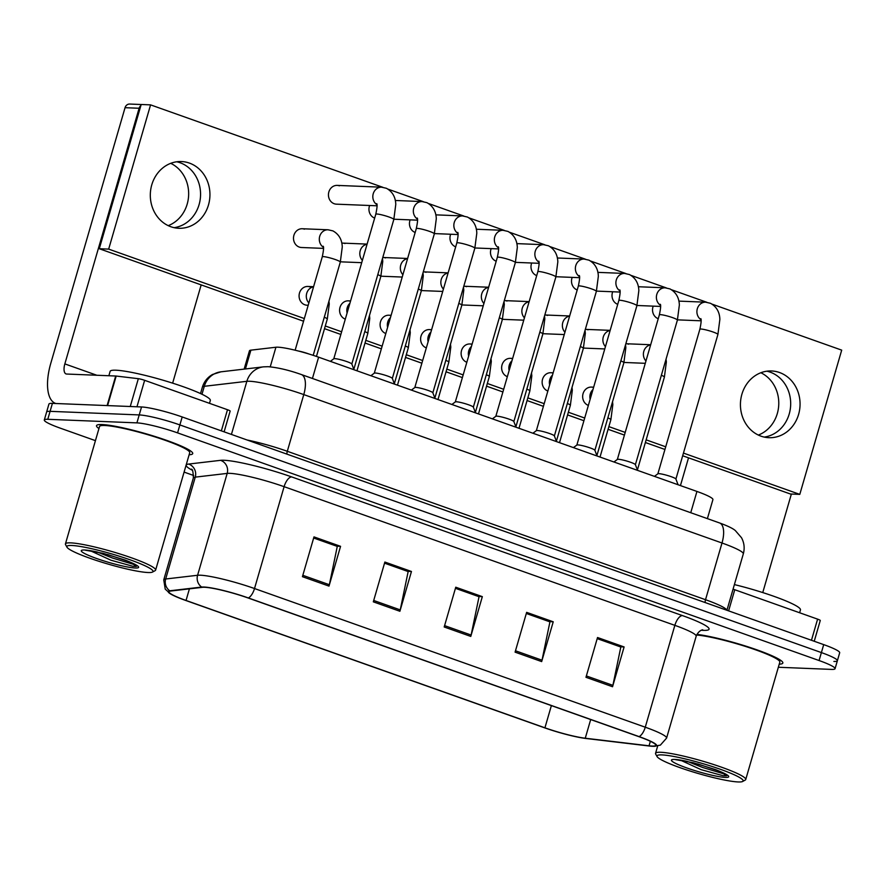 <?xml version="1.0" encoding="UTF-8"?>
<svg xmlns="http://www.w3.org/2000/svg" width="886" height="886" viewBox="0 0 886 886"><rect width="100%" height="100%" fill="white"/><g stroke="black" fill="none" stroke-linecap="round" stroke-linejoin="round"><path stroke-width="1.33" d="M244.137 369.119L249.453 350.812A31.298 3.765 16.2 0 1 250.893 350.158L275.923 347.234A31.298 3.765 16.2 0 1 277.96 347.19A31.298 3.765 16.2 0 1 318.617 357.18L696.939 491.442A31.298 3.765 16.2 0 1 712.92 499.604L707.393 518.631M102.089 424.549A50.081 6.014 -163.8 0 0 96.53 425.668A50.081 6.014 -163.8 0 0 98.944 428.547A50.081 6.014 -163.8 0 1 96.53 425.668A50.081 6.014 -163.8 0 1 102.089 424.549A50.081 6.014 -163.8 0 1 157.032 437.141A50.081 6.014 -163.8 0 1 192.716 453.61A50.081 6.014 -163.8 0 0 157.032 437.141A50.081 6.014 -163.8 0 0 102.089 424.549M204.622 587.274A33.391 4.009 16.2 0 1 247.98 597.939L638.74 736.609A33.391 4.009 16.2 0 1 655.784 745.314A33.391 4.009 16.2 0 1 649.039 745.802L585.258 738.226A33.391 4.009 16.2 0 1 544.923 727.816L186.049 600.464A33.391 4.009 16.2 0 1 168.993 591.748A33.391 4.009 16.2 0 1 170.533 591.051L202.44 587.318A33.391 4.009 16.2 0 1 204.622 587.274M203.913 587.019A34.222 4.109 -163.8 0 0 201.676 587.064L169.769 590.796A34.222 4.109 -163.8 0 0 170.677 594.019A34.222 4.109 -163.8 0 0 185.672 600.442L544.547 727.805A34.222 4.109 -163.8 0 0 585.89 738.47L649.671 746.056A34.222 4.109 -163.8 0 0 653.148 746.322A34.222 4.109 -163.8 0 0 639.116 736.62L248.357 597.95A34.222 4.109 -163.8 0 0 203.913 587.019M778.34 667.258L831.589 669.406A31.298 3.765 -163.8 0 0 835.066 668.697L837.37 660.746A31.298 3.765 -163.8 0 0 821.388 652.583L179.88 424.926A31.298 3.765 -163.8 0 0 139.224 414.925L50.092 411.337A31.298 3.765 -163.8 0 0 46.615 412.034A31.298 3.765 -163.8 0 1 50.092 411.337L139.224 414.925A31.298 3.765 -163.8 0 1 179.88 424.926L821.388 652.583A31.298 3.765 -163.8 0 1 837.37 660.746A31.298 3.765 -163.8 0 1 833.892 661.443M597.197 638.64L620.82 647.024L612.89 685.354A8.351 3.622 109.5 0 1 612.547 686.739L624.109 646.946L597.529 637.51L585.967 677.303L612.547 686.739M597.219 638.584L620.355 646.802L624.109 646.946M526.317 613.489L549.929 621.861L542.01 660.203A8.351 3.622 109.5 0 1 541.667 661.587L553.229 621.795L526.638 612.359L515.087 652.151L541.667 661.587M526.328 613.433L549.475 621.64L553.229 621.795M313.666 538.024L337.278 546.396L329.359 584.727A8.351 3.622 109.5 0 1 329.005 586.111L340.567 546.33L313.987 536.894L302.425 576.686L329.005 586.111M313.677 537.968L336.813 546.175L340.567 546.33M384.546 563.175L408.158 571.559L400.239 609.889A8.351 3.622 109.5 0 1 399.896 611.274L411.458 571.481L384.867 562.045L373.316 601.838L399.896 611.274M384.557 563.119L407.704 571.337L411.458 571.481M455.426 588.326L479.049 596.71L471.119 635.04A8.351 3.622 109.5 0 1 470.776 636.425L482.338 596.643L455.758 587.208L444.196 626.989L470.776 636.425M455.448 588.271L478.584 596.488L482.338 596.643M189.128 454.751A50.081 6.014 -163.8 0 0 192.716 453.61A50.081 6.014 -163.8 0 1 189.128 454.751M779.248 664.168A50.081 6.014 -163.8 0 0 782.836 663.027A50.081 6.014 -163.8 0 0 751.284 647.91A50.081 6.014 -163.8 0 0 696.928 634.376A50.081 6.014 -163.8 0 1 751.284 647.91A50.081 6.014 -163.8 0 1 782.836 663.027A50.081 6.014 -163.8 0 1 779.248 664.168M835.066 668.697A31.298 3.765 -163.8 0 0 819.074 660.535L177.565 432.877A31.298 3.765 -163.8 0 0 136.909 422.877L47.778 419.3A31.298 3.765 -163.8 0 0 44.3 419.997A31.298 3.765 -163.8 0 0 60.281 428.159L95.433 440.641M184.089 472.094L193.724 475.516M837.37 660.746L839.684 652.783A31.298 3.765 -163.8 0 0 823.703 644.62L182.195 416.963A31.298 3.765 -163.8 0 0 141.538 406.962L52.407 403.374A31.298 3.765 -163.8 0 0 48.929 404.082L44.3 419.997M351.808 364.091A9.392 1.13 -163.8 0 0 351.797 363.98A9.392 1.13 -163.8 0 0 344.72 360.879A9.392 1.13 -163.8 0 0 334.808 358.642A9.392 1.13 -163.8 0 0 333.834 358.764L330.356 361.355M309.247 354.101A9.392 1.13 -163.8 0 0 298.283 351M392.31 378.466A9.392 1.13 -163.8 0 0 392.31 378.355A9.392 1.13 -163.8 0 0 385.222 375.254A9.392 1.13 -163.8 0 0 375.321 373.017A9.392 1.13 -163.8 0 0 374.346 373.139L370.869 375.73M432.822 392.841A9.392 1.13 -163.8 0 0 432.822 392.731A9.392 1.13 -163.8 0 0 425.734 389.63A9.392 1.13 -163.8 0 0 415.833 387.392A9.392 1.13 -163.8 0 0 414.858 387.514L411.381 390.106M473.334 407.217A9.392 1.13 -163.8 0 0 473.323 407.106A9.392 1.13 -163.8 0 0 466.246 404.005A9.392 1.13 -163.8 0 0 456.345 401.768A9.392 1.13 -163.8 0 0 455.371 401.89L451.882 404.481M513.847 421.592A9.392 1.13 -163.8 0 0 513.836 421.492A9.392 1.13 -163.8 0 0 506.759 418.38A9.392 1.13 -163.8 0 0 496.858 416.143A9.392 1.13 -163.8 0 0 495.872 416.265L492.394 418.856M179.991 162.703A33.391 29.814 92.3 0 0 176.757 161.784A33.391 29.814 92.3 0 1 179.991 162.703A33.391 29.814 92.3 0 1 200.413 197.6A33.391 29.814 92.3 0 1 174.11 227.669A33.391 29.814 92.3 0 0 200.413 197.6A33.391 29.814 92.3 0 0 179.991 162.703M221.345 430.862L227.492 409.72L144.639 380.315L136.953 406.785M55.851 403.518A41.742 18.097 109.5 0 1 55.585 403.429A41.742 18.097 109.5 0 1 50.779 363.338L125.048 107.693A5.216 4.663 -87.7 0 1 129.688 104.05L141.184 104.515L99.287 248.733L303.566 321.23M140.874 105.589A5.216 4.663 92.3 0 0 139.113 108.258L64.844 363.902A10.433 4.53 -70.5 0 0 66.051 373.925A10.433 4.53 -70.5 0 0 66.649 374.036L115.701 376.018A5.216 0.631 16.2 0 1 116.177 376.052L138.338 378.687A5.216 0.631 16.2 0 1 144.639 380.315M201.177 284.893L172.637 383.151M227.492 409.72A5.216 0.631 16.2 0 1 230.15 411.071L224.114 431.847M170.732 163.323A33.391 29.814 -87.7 0 1 188.629 195.252A33.391 29.814 -87.7 0 1 168.229 225.642M770.111 372.12A33.391 29.814 92.3 0 0 766.877 371.201A33.391 29.814 92.3 0 1 770.111 372.12A33.391 29.814 92.3 0 1 790.533 407.017A33.391 29.814 92.3 0 1 764.23 437.086A33.391 29.814 92.3 0 0 790.533 407.017A33.391 29.814 92.3 0 0 770.111 372.12M811.465 640.279L817.601 619.137L734.76 589.733L728.613 610.875M688.522 457.84L680.448 485.594M791.375 494.034L762.757 592.568M733.065 589.179A5.216 0.631 16.2 0 1 734.76 589.733M817.601 619.137A5.216 0.631 16.2 0 1 820.27 620.499L814.234 641.265M760.852 372.74A33.391 29.814 -87.7 0 1 778.75 404.68A33.391 29.814 -87.7 0 1 758.35 435.07M209.495 403.329L210.325 400.483A52.174 6.268 -163.8 0 0 173.158 383.317A52.174 6.268 -163.8 0 0 115.922 370.204A52.174 6.268 -163.8 0 0 110.13 371.367L108.856 375.742M152.525 572.057L155.083 570.673A46.958 5.637 -163.8 0 0 155.615 570.119L189.715 452.735A46.958 5.637 -163.8 0 0 156.257 437.296A46.958 5.637 -163.8 0 0 104.747 425.49A46.958 5.637 -163.8 0 0 99.531 426.543L65.431 543.915A46.958 5.637 -163.8 0 0 65.575 544.668L66.993 547.205A44.865 5.394 -163.8 0 0 101.369 562.056A44.865 5.394 -163.8 0 0 148.04 572.522A44.865 5.394 -163.8 0 0 152.525 572.057A44.865 5.394 -163.8 0 0 123.564 557.582A44.865 5.394 -163.8 0 0 71.844 545.488A44.865 5.394 -163.8 0 0 66.993 547.205M155.615 570.119A46.958 5.637 -163.8 0 0 122.157 554.669A46.958 5.637 -163.8 0 0 70.647 542.863A46.958 5.637 -163.8 0 0 65.431 543.915M90.372 550.749L110.971 560.229L132.878 566.276L136.322 566.431L130.607 562.322L125.668 560.24L103.186 553.329L85.433 550.228M135.813 565.058L112.511 558.047L97.349 552.044M129.035 561.635L107.505 554.481M799.615 612.747L800.446 609.9A52.174 6.268 -163.8 0 0 734.394 584.594M742.645 781.474A44.865 5.394 -163.8 0 0 713.684 766.999A44.865 5.394 -163.8 0 0 661.964 754.905A44.865 5.394 -163.8 0 0 657.113 756.622A44.865 5.394 -163.8 0 0 691.49 771.473A44.865 5.394 -163.8 0 0 738.16 781.95A44.865 5.394 -163.8 0 0 742.645 781.474L745.204 780.09A46.958 5.637 -163.8 0 0 745.724 779.536L779.824 662.152A46.958 5.637 -163.8 0 0 748.05 647.256A46.958 5.637 -163.8 0 0 696.617 635.018M745.724 779.536A46.958 5.637 -163.8 0 0 712.278 764.086A46.958 5.637 -163.8 0 0 660.768 752.28A46.958 5.637 -163.8 0 0 655.551 753.333A46.958 5.637 -163.8 0 0 655.684 754.086L657.113 756.622M680.481 760.166L701.081 769.646L722.998 775.693L726.442 775.848L720.728 771.75L715.777 769.668L693.306 762.746L675.553 759.645M725.933 774.475L702.631 767.464L687.47 761.462M719.155 771.053L697.625 763.898M593.565 387.503A9.392 8.384 92.3 0 0 591.416 387.093A9.392 8.384 92.3 0 0 582.789 394.846A9.392 8.384 92.3 0 0 588.37 405.411M553.063 373.128A9.392 8.384 92.3 0 0 550.904 372.718A9.392 8.384 92.3 0 0 542.276 380.471A9.392 8.384 92.3 0 0 547.858 391.036M512.551 358.752A9.392 8.384 92.3 0 0 510.391 358.343A9.392 8.384 92.3 0 0 501.775 366.084A9.392 8.384 92.3 0 0 507.346 376.65M628.573 344.189A9.392 8.384 92.3 0 0 626.347 343.757A9.392 8.384 92.3 0 0 625.837 343.746M588.06 329.802A9.392 8.384 92.3 0 0 585.845 329.382A9.392 8.384 92.3 0 0 585.325 329.37M547.548 315.427A9.392 8.384 92.3 0 0 545.333 314.995A9.392 8.384 92.3 0 0 544.812 314.995M507.047 301.052A9.392 8.384 92.3 0 0 504.821 300.62A9.392 8.384 92.3 0 0 504.311 300.62M653.215 306.135A9.392 8.384 92.3 0 0 658.243 318.716M612.702 291.76A9.392 8.384 92.3 0 0 617.73 304.341M572.19 277.384A9.392 8.384 92.3 0 0 577.218 289.966M531.678 263.009A9.392 8.384 92.3 0 0 536.706 275.59M472.039 344.377A9.392 8.384 92.3 0 0 469.879 343.967A9.392 8.384 92.3 0 0 461.263 351.709A9.392 8.384 92.3 0 0 466.833 362.274M431.526 330.002A9.392 8.384 92.3 0 0 429.367 329.592A9.392 8.384 92.3 0 0 420.75 337.333A9.392 8.384 92.3 0 0 426.321 347.899M391.014 315.626A9.392 8.384 92.3 0 0 388.865 315.217A9.392 8.384 92.3 0 0 380.238 322.958A9.392 8.384 92.3 0 0 385.809 333.524M350.502 301.24A9.392 8.384 92.3 0 0 348.353 300.841A9.392 8.384 92.3 0 0 339.726 308.583A9.392 8.384 92.3 0 0 345.307 319.148M310.067 286.898A9.392 8.384 92.3 0 0 307.841 286.466A9.392 8.384 92.3 0 0 299.213 294.252A9.392 8.384 92.3 0 0 304.862 304.795A9.392 8.384 92.3 0 0 307.088 305.227L308.195 305.271M466.534 286.676A9.392 8.384 92.3 0 0 464.308 286.244A9.392 8.384 92.3 0 0 463.799 286.244M426.022 272.301A9.392 8.384 92.3 0 0 423.796 271.869A9.392 8.384 92.3 0 0 423.286 271.869M385.51 257.926A9.392 8.384 92.3 0 0 383.284 257.494A9.392 8.384 92.3 0 0 382.774 257.494M344.997 243.55A9.392 8.384 92.3 0 0 342.771 243.118A9.392 8.384 92.3 0 0 341.786 243.141M491.176 248.634A9.392 8.384 92.3 0 0 496.193 261.215M450.664 234.258A9.392 8.384 92.3 0 0 455.681 246.84M410.152 219.872A9.392 8.384 92.3 0 0 415.18 232.464M369.639 205.497A9.392 8.384 92.3 0 0 374.667 218.089M304.485 229.175A9.392 8.384 92.3 0 0 302.27 228.743A9.392 8.384 92.3 0 0 293.631 236.529A9.392 8.384 92.3 0 0 299.291 247.083A9.392 8.384 92.3 0 0 301.506 247.504L323.534 248.39M339.427 185.827A9.392 8.384 92.3 0 0 337.201 185.395A9.392 8.384 92.3 0 0 328.573 193.181A9.392 8.384 92.3 0 0 334.221 203.736A9.392 8.384 92.3 0 0 336.447 204.168L377.048 205.796M779.492 372.508A33.391 29.814 92.3 0 0 771.584 370.968A33.391 29.814 92.3 0 0 740.906 398.656A33.391 29.814 92.3 0 0 760.996 436.167A33.391 29.814 92.3 0 0 768.904 437.695A33.391 29.814 92.3 0 0 799.582 410.019A33.391 29.814 92.3 0 0 779.492 372.508M189.371 163.079A33.391 29.814 92.3 0 0 181.464 161.551A33.391 29.814 92.3 0 0 150.786 189.239A33.391 29.814 92.3 0 0 170.876 226.75A33.391 29.814 92.3 0 0 178.784 228.278A33.391 29.814 92.3 0 0 209.461 200.601A33.391 29.814 92.3 0 0 189.371 163.079M623.999 362.285A9.392 8.384 92.3 0 0 625.594 362.518L645.285 363.315M542.985 333.535A9.392 8.384 92.3 0 0 544.58 333.767L564.26 334.554M421.448 290.398A9.392 8.384 92.3 0 0 423.043 290.641L442.734 291.428M340.423 261.647A9.392 8.384 92.3 0 0 342.018 261.891L361.709 262.677M382.807 187.289L150.576 104.869L108.668 249.11L304.341 318.55M325.284 325.982L341.631 331.785M365.796 340.357L382.143 346.16M406.309 354.732L422.655 360.536M446.821 369.108L463.168 374.911M487.333 383.483L503.68 389.286M527.846 397.869L544.181 403.662M568.347 412.245L584.694 418.037M608.859 426.62L625.206 432.412M646.16 439.855L665.718 446.799M683.449 453.089L799.792 494.377L841.7 350.136L712.167 304.175M706.895 302.303L671.654 289.8M666.383 287.928L631.153 275.424M625.87 273.541L590.641 261.049M585.358 259.166L550.128 246.662M544.846 244.791L509.616 232.287M504.333 230.415L469.104 217.912M463.821 216.04L428.591 203.536M423.32 201.665L388.079 189.161M380.936 276.022A9.392 8.384 92.3 0 0 382.53 276.266L402.222 277.052M461.96 304.773A9.392 8.384 92.3 0 0 463.555 305.017L483.247 305.803M502.473 319.148A9.392 8.384 92.3 0 0 504.068 319.392L523.748 320.178M583.486 347.91A9.392 8.384 92.3 0 0 585.081 348.143L604.773 348.94M324.509 328.662L340.855 334.454M365.021 343.037L381.368 348.84M405.533 357.412L421.88 363.216M446.046 371.788L462.392 377.591M486.558 386.163L502.894 391.966M527.059 400.538L543.406 406.342M567.572 414.914L583.918 420.717M608.084 429.289L624.431 435.092M645.373 442.524L664.943 449.468M682.674 455.758L790.412 494L799.792 494.377M108.668 249.11L99.287 248.733M150.576 104.869L141.184 104.493M554.359 435.978A9.392 1.13 -163.8 0 0 554.348 435.868A9.392 1.13 -163.8 0 0 547.271 432.756A9.392 1.13 -163.8 0 0 537.37 430.518A9.392 1.13 -163.8 0 0 536.384 430.64L532.907 433.232M594.871 450.354A9.392 1.13 -163.8 0 0 594.86 450.243A9.392 1.13 -163.8 0 0 587.783 447.131A9.392 1.13 -163.8 0 0 577.871 444.905A9.392 1.13 -163.8 0 0 576.897 445.027L573.419 447.607M635.384 464.729A9.392 1.13 -163.8 0 0 635.373 464.618A9.392 1.13 -163.8 0 0 628.296 461.506A9.392 1.13 -163.8 0 0 618.384 459.28A9.392 1.13 -163.8 0 0 617.409 459.402L613.932 461.983M675.885 479.104A9.392 1.13 -163.8 0 0 675.885 478.994A9.392 1.13 -163.8 0 0 668.797 475.882A9.392 1.13 -163.8 0 0 658.896 473.656A9.392 1.13 -163.8 0 0 657.921 473.777L654.444 476.358M270.23 366.837L275.923 347.234M312.437 378.466L318.617 357.18M245.422 368.964L250.893 350.158M690.748 512.728L696.939 491.442M192.173 470.178A52.174 6.268 16.2 0 1 188.607 464.065L220.525 460.332A52.174 6.268 16.2 0 1 291.682 476.923L682.442 615.593A10.433 4.53 -70.5 0 0 674.855 625.35L284.107 486.68A41.742 5.017 -163.8 0 0 229.895 473.345A41.742 5.017 -163.8 0 0 227.181 473.401L195.263 477.133A41.742 5.017 -163.8 0 0 193.347 478.008C193.203 471.795 192.539 468.86 191.332 469.203M682.442 615.593A52.174 6.268 16.2 0 1 703.285 630.367A52.174 6.268 16.2 0 1 701.358 630.245M696.174 636.237A41.742 5.017 -163.8 0 0 674.855 625.35L645.263 727.207A41.742 5.017 16.2 0 1 666.582 738.093L696.174 636.237C699.098 629.337 703.805 629.736 702.587 629.88M170.677 594.019L165.228 589.135L163.755 579.865A41.742 5.017 16.2 0 1 165.671 579.001L197.589 575.269A41.742 5.017 16.2 0 1 200.302 575.202A41.742 5.017 16.2 0 1 254.515 588.537A10.433 4.53 109.5 0 1 248.357 597.95M201.676 587.064A10.433 9.967 83.3 0 1 197.589 575.269L227.181 473.401A10.433 9.967 -96.7 0 0 220.525 460.332M188.607 464.065A10.433 9.967 -96.7 0 1 195.263 477.133L165.671 579.001A10.433 9.967 83.3 0 0 169.769 590.796M639.116 736.62A10.433 4.53 -70.5 0 0 645.263 727.207L254.515 588.537L284.107 486.68A10.433 4.53 -70.5 0 1 291.682 476.923M819.074 660.535L823.703 644.62M177.565 432.877L182.195 416.963M136.909 422.877L141.538 406.962M47.778 419.3L52.407 403.374M544.923 727.816L551.38 705.599M585.258 738.226L590.685 719.554M649.039 745.802L650.357 741.294M186.049 600.464L189.416 588.836M471.119 635.04L444.595 625.627M400.239 609.889L373.715 600.475M329.359 584.727L302.824 575.313M542.01 660.203L515.475 650.778M612.89 685.354L586.366 675.94M286.898 454.119A5.216 2.259 109.5 0 1 287.308 451.284L705.522 599.711L722.001 543.007A20.865 9.048 -70.5 0 0 719.598 522.962C727.705 525.919 732.955 528.466 735.336 530.581L741.504 537.713C744.251 542.863 744.849 548.257 743.31 553.894A41.742 5.017 -163.8 0 0 722.001 543.007L303.776 394.591A41.742 5.017 -163.8 0 0 249.564 381.257A41.742 5.017 -163.8 0 0 246.851 381.312L231.423 434.428M247.061 439.988A41.742 5.017 16.2 0 1 287.308 451.284L303.776 394.591A20.865 9.048 -70.5 0 0 301.373 374.545L719.598 522.962M220.957 371.821A20.865 19.924 83.3 0 0 204.301 386.296A41.742 5.017 -163.8 0 0 202.385 387.16C204.101 381.578 207.501 377.347 212.574 374.457L220.957 371.821L263.507 366.848A20.865 19.924 83.3 0 0 246.851 381.312L204.301 386.296L201.986 394.259M705.123 602.535A5.216 2.259 109.5 0 1 705.522 599.711A41.742 5.017 16.2 0 1 726.841 610.244M351.82 364.046L393.827 219.462A9.392 1.13 -163.8 0 0 389.519 217.181A9.392 1.13 -163.8 0 0 376.827 214.013A9.392 1.13 -163.8 0 0 375.786 214.224C377.104 207.988 377.425 204.456 376.738 203.647M376.96 204.71A9.392 8.384 -87.7 0 1 373.161 193.99A9.392 8.384 -87.7 0 1 381.578 187.19L386.407 188.286C395.222 193.115 395.665 201.565 395.776 204.4L393.827 219.462M313.201 355.352L340.313 262.057A9.392 1.13 -163.8 0 0 336.004 259.786A9.392 1.13 -163.8 0 0 323.312 256.608A9.392 1.13 -163.8 0 0 322.271 256.818C323.589 250.583 323.911 247.05 323.224 246.242M323.445 247.305A9.392 8.384 -87.7 0 1 319.713 236.329A9.392 8.384 -87.7 0 1 328.064 229.784L332.892 230.881C341.708 235.709 342.151 244.159 342.262 247.006L340.313 262.057M308.871 302.957A9.392 8.384 -87.7 0 1 306.711 293.31A9.392 8.384 -87.7 0 1 313.555 286.842M316.446 356.427L327.311 319.026A9.392 1.13 -163.8 0 0 324.276 317.243M392.332 378.422L434.339 233.838A9.392 1.13 -163.8 0 0 430.031 231.567A9.392 1.13 -163.8 0 0 417.339 228.389A9.392 1.13 -163.8 0 0 416.298 228.599C417.616 222.364 417.926 218.831 417.24 218.022M417.472 219.086A9.392 8.384 -87.7 0 1 413.673 208.365A9.392 8.384 -87.7 0 1 422.09 201.565L426.919 202.661C435.735 207.49 436.178 215.94 436.289 218.776L434.339 233.838M432.844 392.797L474.841 248.213A9.392 1.13 -163.8 0 0 470.544 245.943A9.392 1.13 -163.8 0 0 457.852 242.764A9.392 1.13 -163.8 0 0 456.811 242.974C458.128 236.739 458.439 233.206 457.752 232.398M457.984 233.461A9.392 8.384 -87.7 0 1 454.186 222.74A9.392 8.384 -87.7 0 1 462.603 215.94L467.431 217.037C476.247 221.865 476.69 230.316 476.801 233.162L474.841 248.213M473.345 407.172L515.353 262.588A9.392 1.13 -163.8 0 0 511.056 260.318A9.392 1.13 -163.8 0 0 498.364 257.139A9.392 1.13 -163.8 0 0 497.323 257.35C498.641 251.115 498.951 247.593 498.264 246.773M498.497 247.836A9.392 8.384 -87.7 0 1 494.687 237.116A9.392 8.384 -87.7 0 1 503.115 230.316L507.944 231.412C516.76 236.241 517.202 244.691 517.313 247.537L515.353 262.588M513.858 421.548L555.865 276.964A9.392 1.13 -163.8 0 0 551.568 274.693A9.392 1.13 -163.8 0 0 538.876 271.515A9.392 1.13 -163.8 0 0 537.835 271.725C539.142 265.49 539.463 261.968 538.777 261.149M538.998 262.212A9.392 8.384 -87.7 0 1 535.199 251.491A9.392 8.384 -87.7 0 1 543.627 244.691L548.445 245.787C557.272 250.616 557.715 259.066 557.826 261.913L555.865 276.964M362.385 260.362A9.392 8.384 -87.7 0 1 360.225 250.705A9.392 8.384 -87.7 0 1 367.059 244.248M353.835 369.307L380.825 276.432A9.392 1.13 -163.8 0 0 377.79 274.649M402.897 274.738A9.392 8.384 -87.7 0 1 400.738 265.091A9.392 8.384 -87.7 0 1 407.571 258.623M394.348 383.682L421.337 290.807A9.392 1.13 -163.8 0 0 418.303 289.024M443.399 289.113A9.392 8.384 -87.7 0 1 441.25 279.467A9.392 8.384 -87.7 0 1 448.083 272.999M434.86 398.058L461.839 305.183A9.392 1.13 -163.8 0 0 458.815 303.4M347.09 313.002A9.392 8.384 -87.7 0 1 347.223 307.686A9.392 8.384 -87.7 0 1 349.915 303.278M356.958 370.791L367.823 333.402A9.392 1.13 -163.8 0 0 364.788 331.619M387.603 327.377A9.392 8.384 -87.7 0 1 387.736 322.061A9.392 8.384 -87.7 0 1 390.427 317.653M397.471 385.166L408.324 347.777A9.392 1.13 -163.8 0 0 405.301 345.994M428.115 341.752A9.392 8.384 -87.7 0 1 428.248 336.436A9.392 8.384 -87.7 0 1 430.939 332.029M437.983 399.542L448.837 362.152A9.392 1.13 -163.8 0 0 445.813 360.369M468.616 356.128A9.392 8.384 -87.7 0 1 468.76 350.812A9.392 8.384 -87.7 0 1 471.452 346.404M478.484 413.917L489.349 376.539A9.392 1.13 -163.8 0 0 486.325 374.745M96.829 375.254L64.844 363.902M107.106 405.578L115.701 376.018M139.113 108.258L125.048 107.693M116.177 376.052L107.594 405.6M130.253 406.508L138.338 378.687M96.829 551.934A29.847 3.588 -163.8 0 0 84.591 550.007A29.847 3.588 -163.8 0 0 96.519 558.468A29.847 3.588 -163.8 0 0 135.292 568.004A29.847 3.588 -163.8 0 0 130.607 562.322M686.949 761.351A29.847 3.588 -163.8 0 0 674.711 759.435A29.847 3.588 -163.8 0 0 686.639 767.885A29.847 3.588 -163.8 0 0 725.401 777.421A29.847 3.588 -163.8 0 0 720.728 771.75M483.911 303.488A9.392 8.384 -87.7 0 1 481.762 293.842A9.392 8.384 -87.7 0 1 488.596 287.374M475.372 412.433L502.351 319.558A9.392 1.13 -163.8 0 0 499.327 317.775M554.37 435.923L596.378 291.339A9.392 1.13 -163.8 0 0 592.069 289.069A9.392 1.13 -163.8 0 0 579.389 285.89A9.392 1.13 -163.8 0 0 578.337 286.1C579.654 279.865 579.976 276.343 579.289 275.524M579.51 276.587A9.392 8.384 -87.7 0 1 575.712 265.866A9.392 8.384 -87.7 0 1 584.14 259.066L588.957 260.163C597.784 264.992 598.227 273.453 598.338 276.288L596.378 291.339M594.883 450.298L636.89 305.714A9.392 1.13 -163.8 0 0 632.582 303.444A9.392 1.13 -163.8 0 0 619.901 300.265A9.392 1.13 -163.8 0 0 618.849 300.476C620.167 294.241 620.488 290.719 619.801 289.899M620.023 290.962A9.392 8.384 -87.7 0 1 616.224 280.242A9.392 8.384 -87.7 0 1 624.641 273.442L629.47 274.549C638.285 279.367 638.728 287.828 638.839 290.663L636.89 305.714M635.395 464.674L677.402 320.09A9.392 1.13 -163.8 0 0 673.094 317.819A9.392 1.13 -163.8 0 0 660.402 314.641A9.392 1.13 -163.8 0 0 659.361 314.851C660.679 308.616 660.989 305.094 660.314 304.275M660.535 305.349A9.392 8.384 -87.7 0 1 656.736 294.617A9.392 8.384 -87.7 0 1 665.153 287.817L669.982 288.925C678.798 293.753 679.241 302.204 679.352 305.039L677.402 320.09M675.907 479.049L717.915 334.465A9.392 1.13 -163.8 0 0 713.607 332.195A9.392 1.13 -163.8 0 0 700.915 329.016A9.392 1.13 -163.8 0 0 699.874 329.227C701.191 322.991 701.502 319.469 700.815 318.65M701.047 319.724A9.392 8.384 -87.7 0 1 697.249 308.993A9.392 8.384 -87.7 0 1 705.666 302.192L710.494 303.3C719.31 308.129 719.753 316.579 719.864 319.414L717.915 334.465M524.423 317.864A9.392 8.384 -87.7 0 1 522.264 308.217A9.392 8.384 -87.7 0 1 529.108 301.749M515.885 426.808L542.863 333.933A9.392 1.13 -163.8 0 0 539.829 332.15M564.936 332.239A9.392 8.384 -87.7 0 1 562.776 322.593A9.392 8.384 -87.7 0 1 569.62 316.136M556.397 441.184L583.376 348.309A9.392 1.13 -163.8 0 0 580.341 346.526M605.448 346.625A9.392 8.384 -87.7 0 1 603.288 336.968A9.392 8.384 -87.7 0 1 610.133 330.511M596.898 455.57L623.888 362.684A9.392 1.13 -163.8 0 0 620.853 360.901M645.96 361.001A9.392 8.384 -87.7 0 1 643.801 351.343A9.392 8.384 -87.7 0 1 650.634 344.887M637.411 469.945L664.4 377.071A9.392 1.13 -163.8 0 0 661.366 375.276M509.129 370.503A9.392 8.384 -87.7 0 1 509.262 365.187A9.392 8.384 -87.7 0 1 511.964 360.779M518.997 428.292L529.861 390.914A9.392 1.13 -163.8 0 0 526.827 389.12M549.641 384.878A9.392 8.384 -87.7 0 1 549.774 379.562A9.392 8.384 -87.7 0 1 552.465 375.155M559.509 442.668L570.374 405.29A9.392 1.13 -163.8 0 0 567.339 403.495M590.154 399.254A9.392 8.384 -87.7 0 1 590.286 393.938A9.392 8.384 -87.7 0 1 592.978 389.53M600.021 457.054L610.886 419.665A9.392 1.13 -163.8 0 0 607.851 417.882M653.148 746.322L660.38 745.126L666.582 738.093M163.755 579.865L193.347 478.008M263.507 366.848L268.126 366.693C277.949 367.557 289.024 370.171 301.373 374.545M202.385 387.16L200.524 393.561M743.31 553.894L726.93 610.277M351.797 363.98L354.001 369.739M333.778 358.808L375.786 214.224M381.578 187.19L337.201 185.395M295.138 350.214L322.271 256.818M328.064 229.784L302.27 228.743M327.311 319.026L329.26 303.976L328.961 301.118M313.6 286.699L307.841 286.466M392.31 378.355L394.514 384.125M417.55 220.171L393.893 219.219M374.291 373.183L416.298 228.599M422.09 201.565L395.289 200.48M432.822 392.731L435.026 398.501M458.062 234.546L434.406 233.594M414.803 387.559L456.811 242.974M462.603 215.94L435.801 214.855M473.323 407.106L475.538 412.876M498.574 248.922L474.918 247.98M455.315 401.934L497.323 257.35M503.115 230.316L476.314 229.23M513.836 421.492L516.051 427.251M539.087 263.308L515.419 262.356M495.828 416.309L537.835 271.725M543.627 244.691L516.826 243.617M380.825 276.432L382.774 261.381L382.475 258.524M367.103 244.093L342.771 243.118M421.337 290.807L423.286 275.756L422.987 272.899M407.615 258.479L383.284 257.494M461.839 305.183L463.799 290.132L463.5 287.274M448.128 272.855L423.796 271.869M367.823 333.402L369.772 318.351L369.473 315.494M350.601 300.93L348.353 300.841M408.324 347.777L410.284 332.726L409.985 329.869M391.103 315.305L388.865 315.217M448.837 362.152L450.797 347.102L450.498 344.244M431.615 329.681L429.367 329.592M489.349 376.539L491.309 361.477L491.01 358.62M472.127 344.056L469.879 343.967M657.689 745.99L655.551 753.333M502.351 319.558L504.311 304.507L504.012 301.65M488.64 287.23L464.308 286.244M554.348 435.868L556.563 441.627M579.599 277.683L555.932 276.731M536.34 430.685L578.337 286.1M584.14 259.066L557.327 257.992M594.86 450.243L597.064 456.002M620.111 292.059L596.444 291.106M576.852 445.06L618.849 300.476M624.641 273.442L597.84 272.367M635.373 464.618L637.577 470.377M660.624 306.434L636.956 305.482M617.354 459.435L659.361 314.851M665.153 287.817L638.352 286.743M675.885 478.994L678.089 484.753M701.125 320.81L677.469 319.857M657.866 473.811L699.874 329.227M705.666 302.192L678.864 301.118M542.863 333.933L544.824 318.882L544.525 316.025M529.152 301.605L504.821 300.62M583.376 348.309L585.336 333.258L585.026 330.4M569.665 315.981L545.333 314.995M623.888 362.684L625.837 347.633L625.538 344.776M610.177 330.356L585.845 329.382M664.4 377.071L666.35 362.009L666.05 359.151M650.678 344.732L626.347 343.757M529.861 390.914L531.821 375.852L531.511 372.995M512.64 358.431L510.391 358.343M570.374 405.29L572.323 390.228L572.024 387.37M553.152 372.807L550.904 372.718M610.886 419.665L612.835 404.603L612.536 401.746M593.664 387.182L591.416 387.093"/></g></svg>
